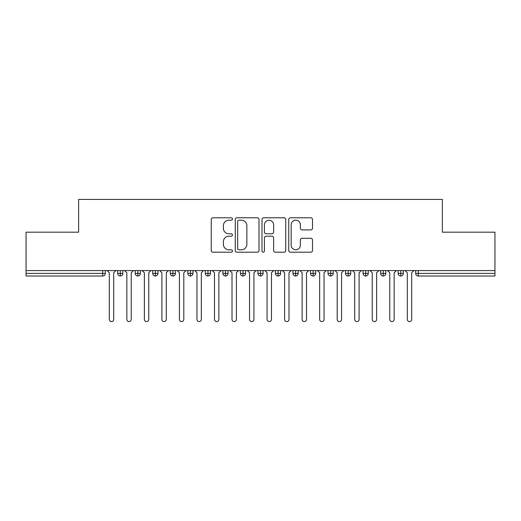 <?xml version="1.0" encoding="UTF-8"?>
<svg xmlns="http://www.w3.org/2000/svg" width="521" height="521" viewBox="0 0 521 521"><rect width="100%" height="100%" fill="white"/><g stroke="black" fill="none" stroke-linecap="round" stroke-linejoin="round"><path stroke-width="0.78" d="M232.457 218.996A1.205 1.205 0 0 0 231.252 217.791L212.972 217.791A1.719 1.719 0 0 0 211.246 219.51L211.246 250.484A1.719 1.719 0 0 0 212.972 252.203L231.252 252.203A1.205 1.205 0 0 0 232.457 250.998A1.205 1.205 0 0 0 231.252 249.793L228.882 249.793A5.503 5.503 0 0 1 223.379 244.284L223.379 241.705A5.503 5.503 0 0 1 228.882 236.202L231.252 236.202A1.205 1.205 0 0 0 232.457 234.997A1.205 1.205 0 0 0 231.252 233.792L228.882 233.792A5.503 5.503 0 0 1 223.379 228.283L223.379 225.704A5.503 5.503 0 0 1 228.882 220.201L231.252 220.201A1.205 1.205 0 0 0 232.457 218.996M310.783 229.917A1.719 1.719 0 0 0 312.502 228.198L312.502 219.51A1.719 1.719 0 0 0 310.783 217.791L290.484 217.791A1.719 1.719 0 0 0 288.758 219.51L288.758 250.484A1.719 1.719 0 0 0 290.484 252.203L310.783 252.203A1.719 1.719 0 0 0 312.502 250.484L312.502 239.986A1.719 1.719 0 0 0 310.783 238.266L302.095 238.266A1.719 1.719 0 0 0 300.376 239.986L300.376 245.189A4.604 4.604 0 0 1 295.772 249.793A4.604 4.604 0 0 1 291.167 245.189L291.167 224.798A4.604 4.604 0 0 1 295.772 220.201A4.604 4.604 0 0 1 300.376 224.798L300.376 228.198A1.719 1.719 0 0 0 302.095 229.917L310.783 229.917M26.05 270.581L494.95 270.581L494.95 232.19L442.362 232.19L442.362 199.413L78.638 199.413L78.638 232.19L26.05 232.19L26.05 273.382L102.696 273.382L102.696 270.581M258.996 219.51A1.719 1.719 0 0 0 257.276 217.791L236.97 217.791A1.719 1.719 0 0 0 235.251 219.51L235.251 250.484A1.719 1.719 0 0 0 236.97 252.203L257.276 252.203A1.719 1.719 0 0 0 258.996 250.484L258.996 219.51M263.724 217.791L284.03 217.791A1.719 1.719 0 0 1 285.749 219.51L285.749 250.484A1.719 1.719 0 0 1 284.03 252.203L275.342 252.203A1.719 1.719 0 0 1 273.623 250.484L273.623 237.921A1.719 1.719 0 0 0 271.897 236.202L266.133 236.202A1.719 1.719 0 0 0 264.414 237.921L264.414 250.998A1.205 1.205 0 0 1 263.209 252.203A1.205 1.205 0 0 1 262.004 250.998L262.004 219.51A1.719 1.719 0 0 1 263.724 217.791M105.327 270.581L105.327 273.382A2.631 2.631 0 0 1 102.696 276.013L26.05 276.013L26.05 273.382M494.95 270.581L494.95 276.013L418.304 276.013A2.631 2.631 0 0 1 415.673 273.382L415.673 270.581L415.673 273.382A2.631 2.631 0 0 0 418.304 276.013L418.304 273.382L494.95 273.382M120.312 276.013A2.631 2.631 0 0 1 117.681 273.382L117.681 270.581L117.681 273.382A2.631 2.631 0 0 0 120.312 276.013A2.631 2.631 0 0 0 122.852 273.388L122.852 270.581L122.852 273.382A2.631 2.631 0 0 1 120.312 276.013L120.312 273.382L122.852 273.382M120.312 270.581L120.312 273.382L117.681 273.382M102.696 276.013A2.631 2.631 0 0 0 105.327 273.382A2.631 2.631 0 0 1 102.696 276.013L102.696 273.382L105.327 273.382M137.844 270.581L137.844 273.382L135.213 273.382L135.213 270.581L135.213 273.382A2.631 2.631 0 0 0 137.844 276.013A2.631 2.631 0 0 0 140.383 273.388L140.383 270.581L140.383 273.382A2.631 2.631 0 0 1 137.844 276.013A2.631 2.631 0 0 1 135.213 273.382A2.631 2.631 0 0 0 137.844 276.013L137.844 273.382L140.383 273.382M155.369 270.581L155.369 273.382L152.738 273.382L152.738 270.581L152.738 273.382A2.631 2.631 0 0 0 155.369 276.013A2.631 2.631 0 0 0 157.909 273.388L157.909 270.581L157.909 273.382A2.631 2.631 0 0 1 155.369 276.013A2.631 2.631 0 0 1 152.738 273.382A2.631 2.631 0 0 0 155.369 276.013L155.369 273.382L157.909 273.382M172.9 270.581L172.9 276.013A2.631 2.631 0 0 1 170.269 273.382L170.269 270.581L170.269 273.382A2.631 2.631 0 0 0 172.9 276.013A2.631 2.631 0 0 0 175.44 273.388L175.44 270.581M190.425 270.581L190.425 276.013A2.631 2.631 0 0 1 187.801 273.382A2.631 2.631 0 0 0 190.425 276.013A2.631 2.631 0 0 1 187.801 273.382L187.801 270.581M192.972 270.581L192.972 273.382A2.631 2.631 0 0 1 190.425 276.013A2.631 2.631 0 0 0 192.972 273.388L187.801 273.382M207.957 270.581L207.957 273.382L205.326 273.382L205.326 270.581L205.326 273.382A2.631 2.631 0 0 0 207.957 276.013A2.631 2.631 0 0 0 210.497 273.388L210.497 270.581L210.497 273.382A2.631 2.631 0 0 1 207.957 276.013A2.631 2.631 0 0 1 205.326 273.382A2.631 2.631 0 0 0 207.957 276.013L207.957 273.382L210.497 273.382M225.489 276.013A2.631 2.631 0 0 1 222.858 273.382L222.858 270.581L222.858 273.382A2.631 2.631 0 0 0 225.489 276.013A2.631 2.631 0 0 0 228.029 273.388L228.029 270.581L228.029 273.382A2.631 2.631 0 0 1 225.489 276.013L225.489 273.382L228.029 273.382M243.014 270.581L243.014 273.382L240.383 273.382L240.383 270.581L240.383 273.382A2.631 2.631 0 0 0 243.014 276.013A2.631 2.631 0 0 0 245.554 273.388L245.554 270.581L245.554 273.382A2.631 2.631 0 0 1 243.014 276.013A2.631 2.631 0 0 1 240.383 273.382A2.631 2.631 0 0 0 243.014 276.013L243.014 273.382L245.554 273.382M260.546 270.581L260.546 276.013A2.631 2.631 0 0 1 257.915 273.382L257.915 270.581L257.915 273.382A2.631 2.631 0 0 0 260.546 276.013A2.631 2.631 0 0 0 263.085 273.388L263.085 270.581M278.071 270.581L278.071 276.013A2.631 2.631 0 0 1 275.446 273.382L275.446 270.581L275.446 273.382A2.631 2.631 0 0 0 278.071 276.013A2.631 2.631 0 0 0 280.617 273.388L280.617 270.581M295.602 270.581L295.602 276.013A2.631 2.631 0 0 1 292.971 273.382L292.971 270.581L292.971 273.382A2.631 2.631 0 0 0 295.602 276.013A2.631 2.631 0 0 0 298.142 273.388L298.142 270.581M313.128 270.581L313.128 273.382L310.503 273.382L310.503 270.581L310.503 273.382A2.631 2.631 0 0 0 313.128 276.013A2.631 2.631 0 0 0 315.674 273.388L315.674 270.581L315.674 273.382A2.631 2.631 0 0 1 313.128 276.013A2.631 2.631 0 0 1 310.503 273.382A2.631 2.631 0 0 0 313.128 276.013L313.128 273.382L315.674 273.382M330.659 270.581L330.659 273.382L328.028 273.382L328.028 270.581L328.028 273.382A2.631 2.631 0 0 0 330.659 276.013A2.631 2.631 0 0 0 333.199 273.388L333.199 270.581L333.199 273.382A2.631 2.631 0 0 1 330.659 276.013A2.631 2.631 0 0 1 328.028 273.382A2.631 2.631 0 0 0 330.659 276.013L330.659 273.382L333.199 273.382M348.191 270.581L348.191 273.382L345.56 273.382L345.56 270.581L345.56 273.382A2.631 2.631 0 0 0 348.191 276.013A2.631 2.631 0 0 0 350.731 273.388L350.731 270.581L350.731 273.382A2.631 2.631 0 0 1 348.191 276.013A2.631 2.631 0 0 1 345.56 273.382A2.631 2.631 0 0 0 348.191 276.013L348.191 273.382L350.731 273.382M365.716 270.581L365.716 276.013A2.631 2.631 0 0 1 363.091 273.382L363.091 270.581L363.091 273.382A2.631 2.631 0 0 0 365.716 276.013A2.631 2.631 0 0 0 368.262 273.388L368.262 270.581M383.248 270.581L383.248 276.013A2.631 2.631 0 0 1 380.617 273.382L380.617 270.581L380.617 273.382A2.631 2.631 0 0 0 383.248 276.013A2.631 2.631 0 0 0 385.787 273.388L385.787 270.581M400.773 270.581L400.773 273.382L398.148 273.382L398.148 270.581L398.148 273.382A2.631 2.631 0 0 0 400.773 276.013A2.631 2.631 0 0 0 403.319 273.388L403.319 270.581L403.319 273.382A2.631 2.631 0 0 1 400.773 276.013A2.631 2.631 0 0 1 398.148 273.382A2.631 2.631 0 0 0 400.773 276.013L400.773 273.382L403.319 273.382M225.489 270.581L225.489 273.382L222.858 273.382M238.865 220.201A1.205 1.205 0 0 0 237.661 221.405L237.661 248.589A1.205 1.205 0 0 0 238.865 249.793L241.36 249.793A5.503 5.503 0 0 0 246.863 244.284L246.863 225.704A5.503 5.503 0 0 0 241.36 220.201L238.865 220.201M273.623 224.89A4.604 4.604 0 0 0 269.018 220.285A4.604 4.604 0 0 0 264.414 224.89L264.414 232.073A1.719 1.719 0 0 0 266.133 233.792L271.897 233.792A1.719 1.719 0 0 0 273.623 232.073L273.623 224.89M107.124 270.581L109.312 272.77L109.312 319.399A2.188 2.188 0 0 0 111.501 321.587A2.188 2.188 0 0 0 113.695 319.399L113.695 272.77L115.883 270.581M124.649 270.581L126.844 272.77L126.844 319.399A2.188 2.188 0 0 0 129.032 321.587A2.188 2.188 0 0 0 131.227 319.399L131.227 272.77L133.415 270.581M142.181 270.581L144.369 272.77L144.369 319.399A2.188 2.188 0 0 0 146.564 321.587A2.188 2.188 0 0 0 148.752 319.399L148.752 272.77L150.947 270.581M159.706 270.581L161.901 272.77L161.901 319.399A2.188 2.188 0 0 0 164.089 321.587A2.188 2.188 0 0 0 166.284 319.399L166.284 272.77L168.472 270.581M177.238 270.581L179.426 272.77L179.426 319.399A2.188 2.188 0 0 0 181.621 321.587A2.188 2.188 0 0 0 183.809 319.399L183.809 272.77L186.004 270.581M194.769 270.581L196.958 272.77L196.958 319.399A2.188 2.188 0 0 0 199.146 321.587A2.188 2.188 0 0 0 201.34 319.399L201.34 272.77L203.529 270.581M212.294 270.581L214.489 272.77L214.489 319.399A2.188 2.188 0 0 0 216.677 321.587A2.188 2.188 0 0 0 218.866 319.399L218.866 272.77L221.06 270.581M229.826 270.581L232.014 272.77L232.014 319.399A2.188 2.188 0 0 0 234.209 321.587A2.188 2.188 0 0 0 236.397 319.399L236.397 272.77L238.592 270.581M247.351 270.581L249.546 272.77L249.546 319.399A2.188 2.188 0 0 0 251.734 321.587A2.188 2.188 0 0 0 253.929 319.399L253.929 272.77L256.117 270.581M264.883 270.581L267.071 272.77L267.071 319.399A2.188 2.188 0 0 0 269.266 321.587A2.188 2.188 0 0 0 271.454 319.399L271.454 272.77L273.649 270.581M282.408 270.581L284.603 272.77L284.603 319.399A2.188 2.188 0 0 0 286.791 321.587A2.188 2.188 0 0 0 288.986 319.399L288.986 272.77L291.174 270.581M299.94 270.581L302.134 272.77L302.134 319.399A2.188 2.188 0 0 0 304.323 321.587A2.188 2.188 0 0 0 306.511 319.399L306.511 272.77L308.706 270.581M317.471 270.581L319.66 272.77L319.66 319.399A2.188 2.188 0 0 0 321.854 321.587A2.188 2.188 0 0 0 324.042 319.399L324.042 272.77L326.231 270.581M334.996 270.581L337.191 272.77L337.191 319.399A2.188 2.188 0 0 0 339.379 321.587A2.188 2.188 0 0 0 341.574 319.399L341.574 272.77L343.762 270.581M352.528 270.581L354.716 272.77L354.716 319.399A2.188 2.188 0 0 0 356.911 321.587A2.188 2.188 0 0 0 359.099 319.399L359.099 272.77L361.294 270.581M370.053 270.581L372.248 272.77L372.248 319.399A2.188 2.188 0 0 0 374.436 321.587A2.188 2.188 0 0 0 376.631 319.399L376.631 272.77L378.819 270.581M387.585 270.581L389.773 272.77L389.773 319.399A2.188 2.188 0 0 0 391.968 321.587A2.188 2.188 0 0 0 394.156 319.399L394.156 272.77L396.351 270.581M405.117 270.581L407.305 272.77L407.305 319.399A2.188 2.188 0 0 0 409.499 321.587A2.188 2.188 0 0 0 411.688 319.399L411.688 272.77L413.876 270.581M418.304 270.581L418.304 273.382L415.673 273.382M170.269 273.382A2.631 2.631 0 0 0 172.9 276.013A2.631 2.631 0 0 0 175.44 273.388L170.269 273.382M257.915 273.382A2.631 2.631 0 0 0 260.546 276.013A2.631 2.631 0 0 0 263.085 273.388L257.915 273.382M275.446 273.382A2.631 2.631 0 0 0 278.071 276.013A2.631 2.631 0 0 0 280.617 273.388L275.446 273.382M292.971 273.382A2.631 2.631 0 0 0 295.602 276.013A2.631 2.631 0 0 0 298.142 273.388L292.971 273.382M363.091 273.382A2.631 2.631 0 0 0 365.716 276.013A2.631 2.631 0 0 0 368.262 273.388L363.091 273.382M380.617 273.382A2.631 2.631 0 0 0 383.248 276.013A2.631 2.631 0 0 0 385.787 273.388L380.617 273.382"/></g></svg>
